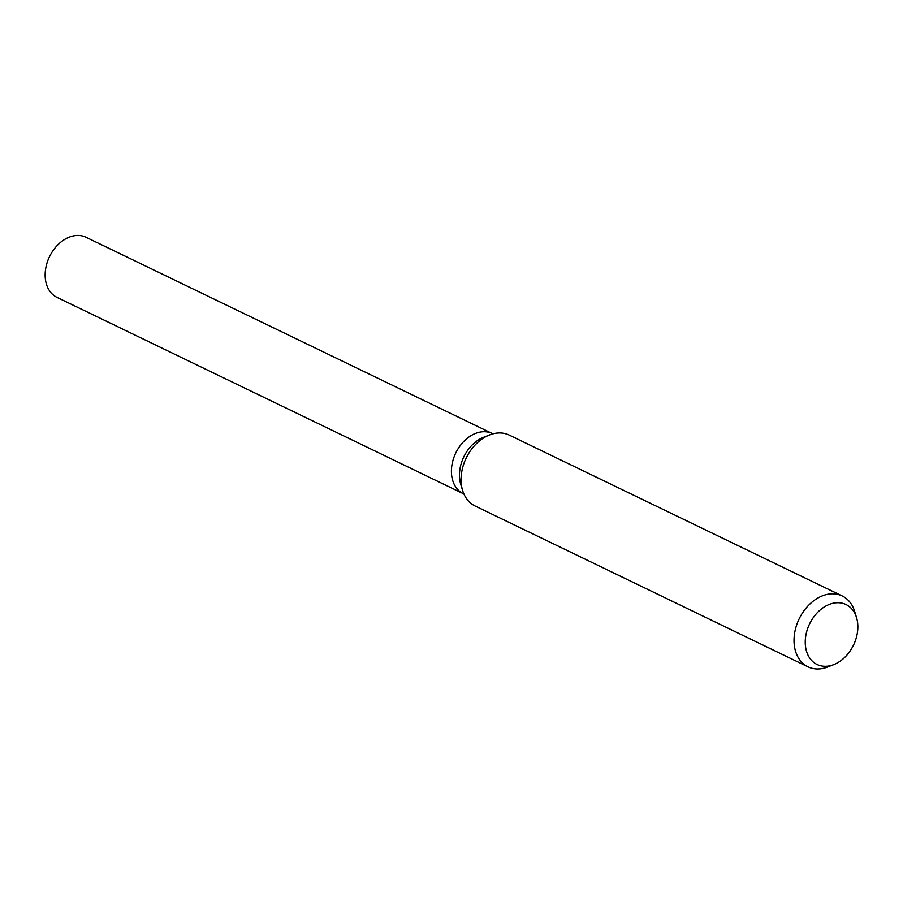 <?xml version="1.0" encoding="UTF-8"?>
<svg xmlns="http://www.w3.org/2000/svg" width="903" height="903" viewBox="0 0 903 903"><rect width="100%" height="100%" fill="white"/><g stroke="black" fill="none" stroke-linecap="round" stroke-linejoin="round"><path stroke-width="1.35" d="M833.841 664.597L827.825 666.956A39.348 28.828 -64.2 0 1 807.993 666.843L475.046 505.973A39.348 28.828 -64.2 0 1 462.618 490.521L460.767 484.426A33.388 24.46 -64.2 0 1 459.458 474.775A33.388 24.46 -64.2 0 1 483.523 437.323L489.449 434.986A39.348 28.828 -64.2 0 1 509.281 435.111L842.228 595.969A39.348 28.828 -64.2 0 1 854.656 611.433L856.541 617.618A33.298 24.392 -64.2 0 1 857.85 627.246A33.298 24.392 -64.2 0 1 833.841 664.597A33.298 24.392 -64.2 0 1 805.239 641.785A33.298 24.392 -64.2 0 1 827.554 605.168A33.298 24.392 -64.2 0 1 856.541 617.618M451.41 470.892A33.377 24.449 -64.2 0 0 463.262 493.659A33.388 24.46 -64.2 0 1 451.41 470.892A33.388 24.46 -64.2 0 1 465.429 439.851A33.388 24.46 -64.2 0 1 492.316 433.542L492.948 433.846M462.618 490.521A39.348 28.828 -64.2 0 1 461.072 479.132A39.348 28.828 -64.2 0 1 489.449 434.986M807.993 666.843A39.348 28.828 -64.2 0 1 794.019 639.99A39.348 28.828 -64.2 0 1 810.544 603.407A39.348 28.828 -64.2 0 1 842.228 595.969M463.07 493.569L57.002 297.38A33.388 24.46 -64.2 0 1 45.15 274.602A33.388 24.46 -64.2 0 1 59.169 243.573A33.388 24.46 -64.2 0 1 86.045 237.263L492.112 433.451M463.262 493.659L463.894 493.964"/></g></svg>
